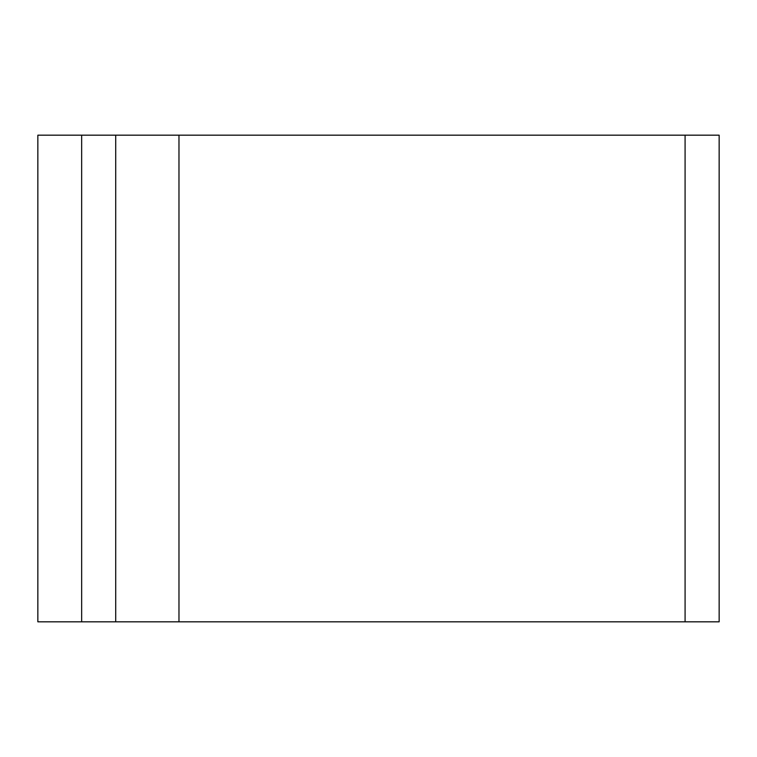 <?xml version="1.0" encoding="UTF-8"?>
<svg xmlns="http://www.w3.org/2000/svg" width="757" height="757" viewBox="0 0 757 757"><rect width="100%" height="100%" fill="white"/><g stroke="black" fill="none" stroke-linecap="round" stroke-linejoin="round"><path stroke-width="1.14" d="M178.974 135.181L37.85 135.181L37.85 621.819L719.15 621.819L719.15 135.181L178.974 135.181L178.974 621.819M115.717 135.181L115.717 621.819M685.085 135.181L685.085 621.819M81.652 135.181L81.652 621.819"/></g></svg>
